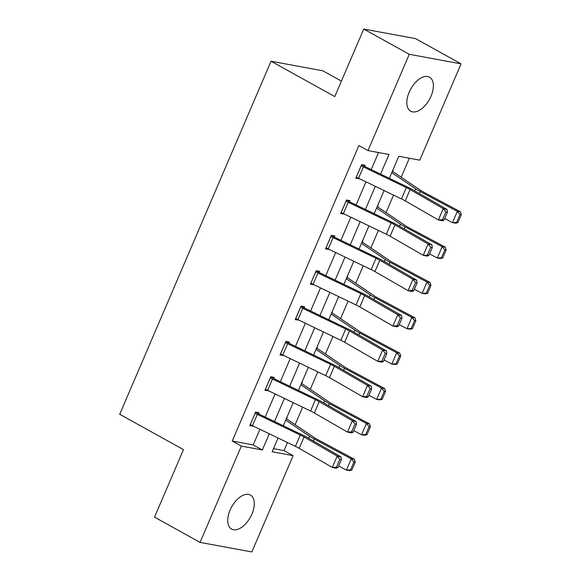 <?xml version="1.0" encoding="UTF-8"?>
<svg xmlns="http://www.w3.org/2000/svg" width="581" height="581" viewBox="0 0 581 581"><rect width="100%" height="100%" fill="white"/><g stroke="black" fill="none" stroke-linecap="round" stroke-linejoin="round"><path stroke-width="0.87" d="M230.098 510.031A19.456 10.705 -61 0 1 250.447 495.034A19.456 10.705 -61 0 1 251.936 514.062A19.456 10.705 -61 0 1 231.587 529.066A19.456 10.705 -61 0 1 230.098 510.031M409.191 92.176A19.456 10.705 -61 0 1 429.541 77.179A19.456 10.705 -61 0 1 431.029 96.206A19.456 10.705 -61 0 1 410.673 111.211A19.456 10.705 -61 0 1 409.191 92.176M341.417 81.1L322.818 70.795L271.029 61.237L119.708 414.282L183.465 449.621L154.524 517.148L200.067 542.393L241.34 446.085L262.336 449.963L269.272 433.782M271.029 61.237L334.779 96.577L363.728 29.05L415.517 38.607L461.06 63.852L419.78 160.153L398.784 156.282L389.343 178.316M273.477 448.648L284.029 450.595L287.479 442.533M295.133 424.682L302.628 407.187M310.283 389.328L317.785 371.84M325.433 353.982L332.935 336.486M340.589 318.628L348.084 301.14M355.739 283.281L363.234 265.786M370.889 247.934L378.384 230.439M386.038 212.581L393.54 195.085M401.188 177.234L409.336 158.228M284.029 450.595L293.136 455.642L251.856 551.95L200.067 542.393M392.741 170.378L393.141 170.458L392.654 171.591M377.592 205.732L377.991 205.805L377.505 206.938M362.435 241.079L362.842 241.159L362.355 242.292M347.285 276.433L347.692 276.505L347.206 277.638M332.136 311.779L332.543 311.859L332.056 312.992M316.986 347.133L317.386 347.206L316.899 348.339M301.837 382.48L302.236 382.552L301.75 383.685M286.68 417.833L287.087 417.906L286.6 419.039M380.577 174.097L388.987 154.473L367.991 150.595L358.876 145.548L232.233 441.037L253.229 444.915L259.925 429.286M265.168 417.056L275.082 393.94M280.325 381.702L290.231 358.586M295.475 346.356L305.381 323.239M310.624 311.002L320.53 287.885M325.774 275.655L335.68 252.539M340.924 240.302L350.837 217.185M356.08 204.955L365.986 181.838M371.23 169.601L378.536 152.542M364.665 166.42L365.144 165.287L361.643 164.641L355.819 178.236L359.407 178.679M349.508 201.774L349.994 200.641L346.494 199.995L340.669 213.59L344.257 214.026M334.358 237.121L334.845 235.988L331.344 235.341L325.52 248.937L329.107 249.372M319.209 272.474L319.695 271.342L316.195 270.695L310.37 284.291L313.958 284.726M304.059 307.821L304.546 306.688L301.045 306.042L295.213 319.637L298.808 320.073M288.91 343.175L289.389 342.042L285.896 341.396L280.064 354.991L283.651 355.427M273.753 378.522L274.239 377.389L270.739 376.742L264.914 390.338L268.502 390.773M258.603 413.875L259.09 412.742L255.589 412.096L249.765 425.691L253.352 426.127M363.728 29.05L409.264 54.294L461.06 63.852M232.233 441.037L241.34 446.085M367.991 150.595L409.264 54.294M274.515 421.545L284.421 398.428M289.665 386.198L299.578 363.081M304.822 350.844L314.728 327.728M319.971 315.498L329.877 292.381M335.121 280.151L345.027 257.034M350.27 244.797L360.176 221.681M365.42 209.45L375.333 186.334M278.038 437.994L272.14 451.771L293.136 455.642M384.099 190.546L374.186 213.663M368.95 225.9L359.036 249.017M353.793 261.247L343.887 284.363M338.643 296.6L328.737 319.71M323.494 331.947L313.587 355.064M308.344 367.294L298.438 390.41M293.194 402.648L283.281 425.764M253.229 444.915L262.336 449.963M356.269 177.198L359.319 178.883M341.12 212.544L344.17 214.236M325.963 247.891L329.02 249.583M310.813 283.245L313.863 284.937M295.664 318.591L298.714 320.284M280.514 353.945L283.564 355.637M265.364 389.292L268.415 390.984M250.208 424.646L253.265 426.338M361.164 165.774L361.2 165.796A8.73 1.322 23.2 0 0 363.394 166.921L406.33 187.576A12.47 1.888 -156.8 0 1 410.099 189.544L443.238 208.63L447.058 209.458L413.919 190.372A18.708 2.832 23.2 0 0 408.261 187.416L365.326 166.762A2.491 0.378 -156.8 0 1 364.701 166.442L361.607 164.728M444.015 220.126L442.199 220.787L438.379 219.967L443.238 208.63L445.888 211.869L442.49 219.8L444.015 220.126L447.414 212.196L445.888 211.869M356.306 177.103L356.342 177.125A8.73 1.322 23.2 0 0 358.535 178.258L401.471 198.905A12.47 1.888 -156.8 0 1 405.24 200.873L438.379 219.967L442.49 219.8M447.414 212.196L447.058 209.458M457.893 222.639L461.292 214.709L460.021 214.52L456.622 222.458L457.893 222.639L455.62 223.14L452.454 222.683L444.697 218.536M456.622 222.458L452.454 222.683L457.312 211.353L420.274 191.541A18.708 2.832 -156.8 0 1 415.575 188.76L391.761 172.666M460.021 214.52L457.312 211.353L460.472 211.811L461.292 214.709M392.306 171.395L392.691 171.606A8.73 1.322 -156.8 0 1 394.412 172.651L420.303 190.154A12.47 1.888 23.2 0 0 423.433 192.006L460.472 211.811M346.007 201.128L346.044 201.149A8.73 1.322 23.2 0 0 348.237 202.275L391.18 222.922A12.47 1.888 -156.8 0 1 394.949 224.898L428.088 243.984L431.908 244.812L398.769 225.719A18.708 2.832 23.2 0 0 393.112 222.763L350.176 202.115A2.491 0.378 -156.8 0 1 349.544 201.796L346.458 200.082M428.865 255.48L427.05 256.141L423.229 255.313L428.088 243.984L430.732 247.215L427.333 255.146L428.865 255.48L432.264 247.55L430.732 247.215M341.156 212.457L341.192 212.479A8.73 1.322 23.2 0 0 343.386 213.605L386.321 234.252A12.47 1.888 -156.8 0 1 390.091 236.227L423.229 255.313L427.333 255.146M432.264 247.55L431.908 244.812M330.858 236.474L330.894 236.496A8.73 1.322 23.2 0 0 333.087 237.622L376.03 258.269A12.47 1.888 -156.8 0 1 379.8 260.244L412.938 279.33L416.751 280.158L383.62 261.072A18.708 2.832 23.2 0 0 377.962 258.109L335.019 237.462A2.491 0.378 -156.8 0 1 334.395 237.142L331.308 235.428M413.716 290.827L411.9 291.488L408.08 290.66L412.938 279.33L415.582 282.562L412.183 290.5L413.716 290.827L417.114 282.896L415.582 282.562M326.006 247.804L326.043 247.826A8.73 1.322 23.2 0 0 328.229 248.951L371.172 269.606A12.47 1.888 -156.8 0 1 374.941 271.574L408.08 290.66L412.183 290.5M417.114 282.896L416.751 280.158M442.737 257.986L446.135 250.055L444.872 249.874L441.473 257.804L442.737 257.986L440.463 258.494L437.304 258.029L429.548 253.882M441.473 257.804L437.304 258.029L442.163 246.7L405.124 226.895A18.708 2.832 -156.8 0 1 400.425 224.113L376.611 208.013M444.872 249.874L442.163 246.7L445.322 247.165L446.135 250.055M377.156 206.742L377.541 206.959A8.73 1.322 -156.8 0 1 379.262 207.998L405.153 225.501A12.47 1.888 23.2 0 0 408.283 227.353L445.322 247.165M427.587 293.34L430.986 285.409L429.722 285.22L426.323 293.151L427.587 293.34L425.314 293.841L422.155 293.383L414.398 289.236M426.323 293.151L422.155 293.383L427.006 282.054L389.967 262.242A18.708 2.832 -156.8 0 1 385.276 259.46L361.462 243.366M429.722 285.22L427.006 282.054L430.172 282.511L430.986 285.409M362.007 242.095L362.391 242.306A8.73 1.322 -156.8 0 1 364.113 243.352L390.004 260.854A12.47 1.888 23.2 0 0 393.134 262.706L430.172 282.511M315.708 271.828L315.744 271.85A8.73 1.322 23.2 0 0 317.938 272.976L360.874 293.623A12.47 1.888 -156.8 0 1 364.65 295.591L397.782 314.684L401.602 315.512L368.463 296.419A18.708 2.832 23.2 0 0 362.813 293.463L319.87 272.816A2.491 0.378 -156.8 0 1 319.245 272.489L316.158 270.782M398.559 326.173L396.75 326.842L392.93 326.014L397.782 314.684L400.432 317.916L397.034 325.847L398.559 326.173L401.958 318.243L400.432 317.916M310.85 283.158L310.886 283.179A8.73 1.322 23.2 0 0 313.079 284.305L356.022 304.952A12.47 1.888 -156.8 0 1 359.792 306.928L392.93 326.014L397.034 325.847M401.958 318.243L401.602 315.512M300.559 307.175L300.595 307.196A8.73 1.322 23.2 0 0 302.788 308.322L345.724 328.969A12.47 1.888 -156.8 0 1 349.493 330.945L382.632 350.031L386.452 350.859L353.313 331.773A18.708 2.832 23.2 0 0 347.656 328.81L304.72 308.162A2.491 0.378 -156.8 0 1 304.095 307.843L301.009 306.129M383.409 361.527L381.594 362.188L377.781 361.36L382.632 350.031L385.283 353.263L381.884 361.193L383.409 361.527L386.808 353.597L385.283 353.263M295.7 318.504L295.736 318.526A8.73 1.322 23.2 0 0 297.93 319.652L340.865 340.299A12.47 1.888 -156.8 0 1 344.642 342.274L377.781 361.36L381.884 361.193M386.808 353.597L386.452 350.859M285.409 342.529L285.445 342.543A8.73 1.322 23.2 0 0 287.639 343.676L330.574 364.323A12.47 1.888 -156.8 0 1 334.344 366.291L367.482 385.385L371.303 386.212L338.164 367.119A18.708 2.832 23.2 0 0 332.506 364.164L289.57 343.516A2.491 0.378 -156.8 0 1 288.946 343.189L285.852 341.483M368.26 396.874L366.444 397.542L362.624 396.714L367.482 385.385L370.133 388.616L366.734 396.547L368.26 396.874L371.658 388.943L370.133 388.616M280.55 353.858L280.587 353.88A8.73 1.322 23.2 0 0 282.78 355.006L325.716 375.653A12.47 1.888 -156.8 0 1 329.492 377.621L362.624 396.714L366.734 396.547M371.658 388.943L371.303 386.212M412.437 328.686L415.836 320.756L414.573 320.574L411.174 328.505L412.437 328.686L410.164 329.195L407.005 328.73L399.241 324.583M411.174 328.505L407.005 328.73L411.856 317.4L374.818 297.595A18.708 2.832 -156.8 0 1 370.119 294.814L346.312 278.713M414.573 320.574L411.856 317.4L415.023 317.865L415.836 320.756M346.85 277.442L347.242 277.66A8.73 1.322 -156.8 0 1 348.963 278.698L374.847 296.201A12.47 1.888 23.2 0 0 377.984 298.053L415.023 317.865M397.288 364.04L400.687 356.109L399.423 355.921L396.024 363.851L397.288 364.04L395.015 364.541L391.848 364.084L384.092 359.93M396.024 363.851L391.848 364.084L396.707 352.754L359.668 332.942A18.708 2.832 -156.8 0 1 354.969 330.161L331.155 314.067M399.423 355.921L396.707 352.754L399.866 353.212L400.687 356.109M331.7 312.796L332.092 313.006A8.73 1.322 -156.8 0 1 333.814 314.052L359.697 331.548A12.47 1.888 23.2 0 0 362.827 333.407L399.866 353.212M382.138 399.387L385.537 391.456L384.266 391.274L380.867 399.205L382.138 399.387L379.865 399.895L376.699 399.43L368.942 395.283M380.867 399.205L376.699 399.43L381.557 388.101L344.518 368.296A18.708 2.832 -156.8 0 1 339.82 365.514L316.006 349.413M384.266 391.274L381.557 388.101L384.716 388.566L385.537 391.456M316.551 348.142L316.943 348.36A8.73 1.322 -156.8 0 1 318.657 349.399L344.548 366.901A12.47 1.888 23.2 0 0 347.678 368.753L384.716 388.566M366.981 434.741L370.38 426.81L369.117 426.621L365.718 434.552L366.981 434.741L364.708 435.242L361.549 434.784L353.793 430.63M365.718 434.552L361.549 434.784L366.408 423.455L329.369 403.642A18.708 2.832 -156.8 0 1 324.67 400.861L300.856 384.76M369.117 426.621L366.408 423.455L369.567 423.912L370.38 426.81M301.401 383.496L301.786 383.707A8.73 1.322 -156.8 0 1 303.507 384.745L329.398 402.248A12.47 1.888 23.2 0 0 332.528 404.107L369.567 423.912M351.832 470.087L355.231 462.156L353.967 461.975L350.568 469.906L351.832 470.087L349.559 470.595L346.399 470.131L338.643 465.984M350.568 469.906L346.399 470.131L351.251 458.801L314.219 438.996A18.708 2.832 -156.8 0 1 309.52 436.215L285.707 420.114M353.967 461.975L351.251 458.801L354.417 459.266L355.231 462.156M286.251 418.843L286.636 419.061A8.73 1.322 -156.8 0 1 288.358 420.099L314.248 437.602A12.47 1.888 23.2 0 0 317.379 439.454L354.417 459.266M270.252 377.875L270.288 377.897A8.73 1.322 23.2 0 0 272.482 379.023L315.425 399.67A12.47 1.888 -156.8 0 1 319.194 401.645L352.333 420.731L356.153 421.559L323.014 402.473A18.708 2.832 23.2 0 0 317.357 399.51L274.421 378.863A2.491 0.378 -156.8 0 1 273.789 378.543L270.702 376.829M353.11 432.228L351.294 432.889L347.474 432.061L352.333 420.731L354.976 423.963L351.578 431.894L353.11 432.228L356.509 424.297L354.976 423.963M265.401 389.205L265.437 389.226A8.73 1.322 23.2 0 0 267.63 390.352L310.566 410.999A12.47 1.888 -156.8 0 1 314.336 412.975L347.474 432.061L351.578 431.894M356.509 424.297L356.153 421.559M255.103 413.229L255.139 413.244A8.73 1.322 23.2 0 0 257.332 414.376L300.275 435.024A12.47 1.888 -156.8 0 1 304.045 436.992L337.183 456.085L340.996 456.906L307.865 437.82A18.708 2.832 23.2 0 0 302.207 434.864L259.264 414.217A2.491 0.378 -156.8 0 1 258.639 413.89L255.553 412.183M337.96 467.574L336.145 468.242L332.325 467.414L337.183 456.085L339.827 459.317L336.428 467.247L337.96 467.574L341.359 459.644L339.827 459.317M250.251 424.558L250.288 424.573A8.73 1.322 23.2 0 0 252.481 425.706L295.417 446.353A12.47 1.888 -156.8 0 1 299.186 448.321L332.325 467.414L336.428 467.247M341.359 459.644L340.996 456.906M361.2 165.796L356.342 177.125M406.33 187.576L401.471 198.905M410.099 189.544L405.24 200.873M363.394 166.921L358.535 178.258M419.417 193.538L420.274 191.541M414.696 190.815L415.575 188.76M346.044 201.149L341.192 212.479M391.18 222.922L386.321 234.252M394.949 224.898L390.091 236.227M348.237 202.275L343.386 213.605M330.894 236.496L326.043 247.826M376.03 258.269L371.172 269.606M379.8 260.244L374.941 271.574M333.087 237.622L328.229 248.951M404.267 228.885L405.124 226.895M399.539 226.169L400.425 224.113M389.117 264.239L389.967 262.242M384.39 261.515L385.276 259.46M315.744 271.85L310.886 283.179M360.874 293.623L356.022 304.952M364.65 295.591L359.792 306.928M317.938 272.976L313.079 284.305M300.595 307.196L295.736 318.526M345.724 328.969L340.865 340.299M349.493 330.945L344.642 342.274M302.788 308.322L297.93 319.652M285.445 342.543L280.587 353.88M330.574 364.323L325.716 375.653M334.344 366.291L329.492 377.621M287.639 343.676L282.78 355.006M373.968 299.585L374.818 297.595M369.24 296.869L370.119 294.814M358.811 334.939L359.668 332.942M354.09 332.216L354.969 330.161M343.661 370.286L344.518 368.296M338.941 367.57L339.82 365.514M328.512 405.64L329.369 403.642M323.791 402.916L324.67 400.861M313.362 440.986L314.219 438.996M308.634 438.27L309.52 436.215M270.288 377.897L265.437 389.226M315.425 399.67L310.566 410.999M319.194 401.645L314.336 412.975M272.482 379.023L267.63 390.352M255.139 413.244L250.288 424.573M300.275 435.024L295.417 446.353M304.045 436.992L299.186 448.321M257.332 414.376L252.481 425.706"/></g></svg>
